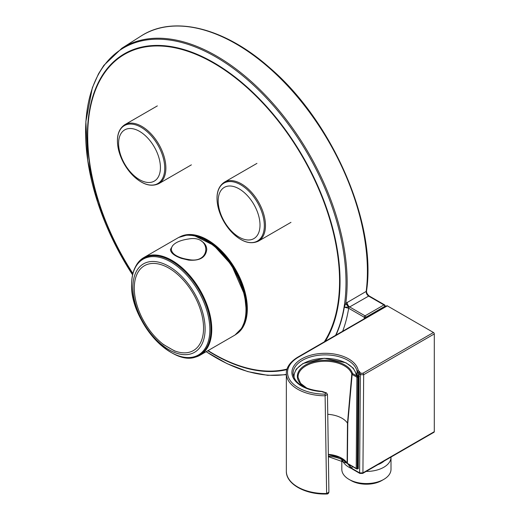 <?xml version="1.0" encoding="UTF-8"?>
<svg xmlns="http://www.w3.org/2000/svg" width="520" height="520" viewBox="0 0 520 520"><rect width="100%" height="100%" fill="white"/><g stroke="black" fill="none" stroke-linecap="round" stroke-linejoin="round"><path stroke-width="0.78" d="M124.722 129.883A29.575 17.076 -120 0 0 134.095 175.702A29.575 17.076 -120 0 0 159.712 160.914A29.575 17.076 -120 0 0 124.722 129.883M224.308 187.382A29.575 17.076 -120 0 0 233.688 233.194A29.575 17.076 -120 0 0 259.298 218.406A29.575 17.076 -120 0 0 224.308 187.382M169.013 266.396A51.057 29.478 60 0 1 200.278 346.976A51.057 29.478 60 0 1 137.748 310.875A51.057 29.478 60 0 1 169.013 266.396M199.381 355.095A55.9 32.273 -120 0 0 199.524 355.01A55.9 32.273 -120 0 0 208.312 310.278A55.9 32.273 -120 0 0 171.75 260.865A55.9 32.273 -120 0 0 143.631 258.193A55.9 32.273 -120 0 0 143.488 258.278M135.662 266.435A56.336 32.526 60 0 1 143.767 257.608L177.983 237.855A56.336 32.526 60 0 1 206.154 240.643A56.336 32.526 60 0 1 242.957 290.29A56.336 32.526 60 0 1 234.319 335.433L200.103 355.186A56.336 32.526 60 0 1 188.409 357.793M143.767 257.608A56.336 32.526 60 0 1 171.931 260.397A56.336 32.526 60 0 1 208.734 310.043A56.336 32.526 60 0 1 200.103 355.186M168.85 347.731A180.694 142.506 95.1 0 1 163.059 344.168A0.702 0.397 123.1 0 0 163.176 344.39L174.935 351.175A0.702 0.416 116.9 0 1 174.779 350.942A180.694 142.506 95.1 0 1 168.85 347.731M328.354 454.37A23.4 13.507 180 0 1 347.126 463.093L347.49 423.196A23.829 13.754 180 0 0 327.762 414.303A23.823 13.754 180 0 1 347.49 423.196L347.49 423.183A0.468 0.345 149 0 0 347.49 423.196L347.49 423.196A0.468 0.358 -32.8 0 1 347.49 423.183L351.819 374.056L352.144 374.439L347.763 423.456L347.393 463.34L356.207 468.423L356.889 377.182L352.144 374.439A0.702 0.41 120 0 1 352.644 373.581L357.39 376.324L358.053 375.941L356.635 375.122A0.702 0.41 -60 0 1 356.987 375.082L356.785 374.907A0.702 0.572 169.7 0 0 356.09 374.465A31.103 17.953 -0 0 0 321.913 358.481A31.103 17.953 -0 0 0 294.229 378.216M305.364 387.615A27.807 16.055 -0 0 1 312.319 362.096A27.807 16.055 -0 0 1 352.515 373.438A0.702 0.566 162.4 0 0 351.819 374.056A27.105 15.652 180 0 0 322.205 361.329A27.105 15.652 180 0 0 298.077 377.462L300.579 383.344L307.093 388.329M201.097 240.87C204.718 242.944 206.603 245.804 206.752 249.457C205.81 257.498 199.778 261.047 188.636 260.111L181.461 258.408C174.415 255.892 170.736 252.928 170.43 249.516L172.757 245.479M188.708 259.545C211.575 264.245 211.458 234.566 188.656 238.979C165.555 242.261 165.685 256.113 188.708 259.545L188.636 260.111M286.344 471.159C285.909 484.107 305.597 494.787 326.638 494L325.117 395.779A38.734 22.36 180 0 1 286.344 373.412L286.344 471.159A38.734 22.36 0 0 0 326.658 493.506L328.9 492.141L327.464 394.394M327.45 394.394L325.117 395.779L325.117 394.141L325.942 392.984A1.177 0.676 -60 0 1 326.528 392.925L322.562 391.56A1.177 1.177 0 0 0 322.043 391.404C304.525 389.487 294.879 383.715 293.098 374.101A32.09 18.525 0 0 1 323.031 354.926A32.09 18.525 0 0 1 357.103 371.637A1.177 0.722 -175.9 0 0 357.442 372.093L358.579 372.756L358.553 376.019M433.466 332.495L362.837 373.269L361.179 373.269A1.177 0.676 120 0 0 360.347 374.699L363.668 374.706L362.928 472.882A1.177 0.676 60 0 1 362.687 473.421L434.05 432.218A1.177 0.676 -120 0 0 434.291 431.678L434.291 333.931A1.177 0.676 -120 0 0 433.466 332.495L387.322 305.858A1.177 0.676 -120 0 0 386.737 305.799L297.934 357.065C288.074 363.064 286.124 369.707 286.344 373.412M325.969 392.99L321.978 391.619A33.261 19.201 180 0 1 291.915 371.891A33.261 19.201 180 0 1 324.096 353.314A33.261 19.201 180 0 1 358.267 370.669L359.404 371.325L360.029 372.606L358.969 373.087M350.253 465.231L350.259 466.804L352.021 468.488L352.001 466.303M434.291 431.678L362.928 472.882L359.613 472.875L360.347 374.699L358.995 373.919L360.029 372.606L361.179 373.269M358.995 373.919A0.702 0.403 -179.6 0 1 358.787 373.633A0.702 0.403 0.7 0 0 358.995 373.919L358.28 468.637L357.051 469.06A0.702 0.41 -60 0 1 357.136 468.702M356.863 374.998L357.103 371.637A1.177 0.956 170.5 0 1 358.267 370.669A1.177 0.676 120 0 0 357.442 372.093L357.214 375.213M325.208 392.899L325.942 392.984M351.5 468.52A24.596 14.203 180 0 1 349.018 467.266A24.596 14.203 180 0 1 342.355 460.187M391.001 457.074A24.596 14.203 180 0 1 391.001 457.229A24.596 14.203 180 0 1 366.138 471.425M391.001 457.229L391.001 469.346A24.596 14.203 180 0 1 383.799 479.382A24.596 14.203 180 0 1 349.018 479.382L349.018 479.382A24.596 14.203 180 0 1 341.816 469.346L341.816 459.934M351.007 480.532L349.018 479.382L351.007 480.532A21.775 12.571 180 0 0 381.803 480.532L383.799 479.382M377.929 464.62A21.125 12.194 0 0 0 384.111 461.051M345.592 303.7L349.005 307.281A1.177 0.676 120 0 0 348.66 308.262L344.299 307.209L345.774 303.322L366.178 291.408A185.725 107.231 -120 0 0 293.079 91.858A185.725 107.231 -120 0 0 140.959 36.101C173.368 14.8 224.614 27.651 269.776 67.841C332.507 121.316 376.721 223.119 366.548 290.933A1.177 0.767 -172.7 0 1 366.178 291.408C366.125 293.345 366.951 294.911 368.641 296.094L383.942 304.928L365.047 315.842A1.177 0.676 120 0 0 364.247 317.258L364.247 318.78M347.185 302.25A3.523 1.879 -119.7 0 0 349.648 306.95L344.299 307.209A184.327 106.424 60 0 1 335.959 335.107M349.226 307.183L345.774 303.322A184.756 106.672 -120 0 0 347.146 282.302A184.756 106.672 -120 0 0 265.005 94.802A184.756 106.672 -120 0 0 121.875 48.236L140.959 36.101M369.259 296.023A1.177 0.676 120 0 0 368.641 296.094L349.648 306.95L365.047 315.842A1.177 0.63 60 0 1 365.879 317.278L384.774 306.365A1.177 0.63 60 0 0 383.942 304.928A1.177 0.676 120 0 1 384.56 304.856L369.259 296.023C367.322 294.385 366.418 292.695 366.548 290.933M124.365 125.619A33.449 19.312 -120 0 0 134.972 177.431A33.449 19.312 -120 0 0 163.937 160.706A33.449 19.312 -120 0 0 124.365 125.619M158.828 183.644A34.034 19.649 -120 0 0 158.828 144.345A34.034 19.649 -120 0 0 124.794 124.696L124.794 124.696C118.008 129.311 115.908 137.638 118.495 149.682C120.698 158.574 124.924 166.569 131.183 173.674C141.135 184.184 150.352 187.512 158.828 183.644L191.386 164.853M223.958 183.118A33.449 19.312 -120 0 0 234.559 234.93A33.449 19.312 -120 0 0 263.53 218.205A33.449 19.312 -120 0 0 223.958 183.118M258.414 241.144A34.034 19.649 -120 0 0 258.421 201.844A34.034 19.649 -120 0 0 224.38 182.189L224.38 182.189C217.594 186.81 215.501 195.136 218.088 207.175C220.285 216.073 224.517 224.068 230.769 231.172C240.721 241.683 249.938 245.005 258.414 241.144L290.972 222.346M178.718 237.452A56.323 32.52 60 0 1 206.401 240.513A56.323 32.52 60 0 1 243.067 289.712A56.323 32.52 60 0 1 235.034 334.997M246.227 309.699A55.855 32.246 -120 0 0 206.225 240.409M170.749 261.924A55.309 31.935 -120 0 0 131.644 284.499A55.309 31.935 -120 0 0 170.749 352.241A55.309 31.935 -120 0 0 209.859 329.661A55.309 31.935 -120 0 0 170.749 261.924M199.524 355.01L199.238 355.173A55.893 32.273 -120 0 0 199.407 290.537A55.893 32.273 -120 0 0 143.345 258.362L143.631 258.193M191.698 235.209A55.757 32.188 60 0 1 235.112 269.925A55.757 32.188 60 0 1 243.471 324.877M236.321 334.132A56.225 32.461 -120 0 0 247.319 308.783A56.225 32.461 -120 0 0 223.203 252.655A56.225 32.461 -120 0 0 180.115 236.769M163.131 344.357A0.702 0.332 -52.2 0 1 163.059 344.168A48.984 28.282 60 0 1 139.952 269.49A48.984 28.282 60 0 1 197.886 302.933A48.984 28.282 60 0 1 174.779 350.942A0.702 0.468 -69.2 0 0 175.006 351.208M328.361 454.675L339.95 457.541L347.191 463.333A0.702 0.539 147.5 0 1 347.126 463.093L347.393 463.34A0.702 0.41 120 0 0 347.542 463.665L356.35 468.748A0.702 0.41 120 0 0 356.7 468.715A0.702 0.41 60 0 0 357.051 468.748L357.721 468.364A0.702 0.702 0 0 0 358.072 467.76L358.755 376.519A0.702 0.403 0.4 0 0 358.553 376.233A0.702 0.41 -60 0 0 358.404 375.901L356.987 375.082M357.884 377.182L357.201 468.429L357.864 468.046L358.553 376.799A0.702 0.403 0.4 0 0 358.404 375.901A0.702 0.41 -60 0 0 358.053 375.941A0.702 0.41 60 0 1 358.553 376.799L357.884 377.182A0.702 0.403 0.4 0 1 356.889 377.182A0.702 0.41 120 0 1 357.39 376.324A0.702 0.41 60 0 1 357.884 377.182M356.207 468.423A0.702 0.403 0.4 0 0 357.201 468.429A0.702 0.41 60 0 1 357.051 468.748A0.702 0.702 0 0 1 356.35 468.748A0.702 0.41 120 0 1 356.207 468.423M357.721 468.364A0.702 0.41 60 0 0 357.864 468.046A0.702 0.403 0.4 0 0 358.072 467.76M356.635 375.122L356.09 374.465M325.117 394.141A37.557 21.684 180 0 1 290.387 380.763A37.557 21.684 180 0 1 298.519 357.123L387.322 305.858M362.837 373.269A1.177 0.676 60 0 1 363.668 374.706L434.291 333.931M347.646 463.723L350.344 467.155A1.177 0.916 152.2 0 1 350.259 466.804A26.234 15.145 0 0 0 348.354 464.132M346.567 462.456A26.234 15.145 0 0 0 328.38 456.176M359.853 473.421A1.177 0.676 120 0 1 359.613 472.875L352.021 468.488A1.177 0.676 120 0 0 352.261 469.034L359.853 473.421L362.687 473.421M356.681 468.845L357.051 469.06M358.28 468.637A0.702 0.403 -179.6 0 1 358.079 468.344L358.787 373.626A0.702 0.403 0.7 0 1 358.839 373.484M358.911 373.159L358.579 372.756A1.177 0.676 120 0 1 359.404 371.325M298.519 357.123A1.177 0.676 -120 0 0 297.934 357.065M323.115 392.275A1.177 0.676 -60 0 1 323.707 392.216M322.043 391.404L321.978 391.619A1.177 0.676 -60 0 1 322.562 391.56M335.608 335.316A184.132 106.308 -120 0 0 346.001 282.451A184.132 106.308 -120 0 0 215.8 56.934A184.132 106.308 -120 0 0 93.347 85.488A184.132 106.308 -120 0 0 132.567 274.839L115.336 244.94L97.773 202.664L87.731 160.66L85.865 121.583L92.306 87.88L98.501 73.814L103.838 65.377L121.875 48.236M206.193 351.669A184.132 106.308 -120 0 0 286.344 374.374M132.821 273.761A178.627 103.129 60 0 1 94.978 90.233A178.627 103.129 60 0 1 213.727 62.627A178.627 103.129 60 0 1 325.299 341.269M286.877 369.61A178.627 103.129 60 0 1 207.799 350.74M132.886 273.5A178.094 102.823 60 0 1 95.251 90.597A178.094 102.823 60 0 1 213.636 63.122A178.094 102.823 60 0 1 339.567 281.242A178.094 102.823 60 0 1 324.272 341.854M287.047 369.07A178.094 102.823 60 0 1 208.065 350.591M365.879 317.837L365.879 317.278A1.177 0.676 180 0 1 364.247 317.258L348.66 308.262A188.799 109.005 60 0 1 342.661 331.247M384.774 306.93L384.774 306.365A1.177 0.676 180 0 0 385.144 305.87A1.177 1.177 0 0 0 384.56 304.856M124.794 124.696L157.345 105.898M224.38 182.189L256.939 163.397M235.02 335.01L241.696 328.25L244.784 321.236L246.331 311.246L244.654 294.99L231.511 264.947L213.746 245.33L194.194 235.599L186.725 235.125L178.698 237.458M199.238 355.173C175.65 371.026 129.928 322.114 131.606 284.323C131.716 271.908 135.636 263.25 143.345 258.362M347.191 463.333L347.542 463.665M356.785 374.907L353.334 368.219L346.021 362.804L324.259 358.26L302.971 363.519L296.199 369.174L293.397 375.979M327.45 394.413L326.528 392.925M358.917 373.243L358.787 373.626M326.638 494C327.788 494.124 328.543 493.5 328.9 492.141M347.165 463.294L328.387 456.671M350.344 467.155L352.261 469.034M206.154 351.696L227.097 363.662L247.786 371.612L267.703 375.336L286.344 374.725M385.144 306.716L385.144 305.87"/></g></svg>
